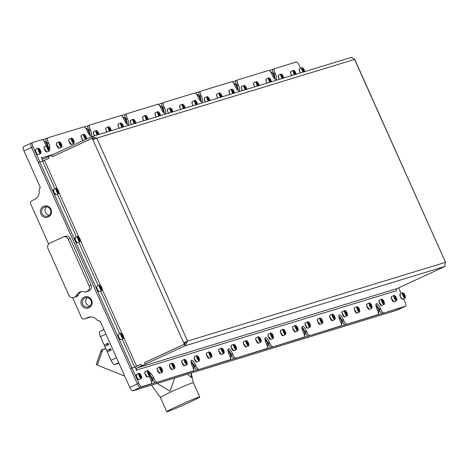 <?xml version="1.0" encoding="UTF-8"?>
<svg xmlns="http://www.w3.org/2000/svg" width="469" height="469" viewBox="0 0 469 469"><rect width="100%" height="100%" fill="white"/><g stroke="black" fill="none" stroke-linecap="round" stroke-linejoin="round"><path stroke-width="0.7" d="M50.371 209.649A4.79 4.555 -107 0 0 44.836 206.981A4.79 4.555 -107 0 0 42.099 213.477A4.79 4.555 -107 0 0 47.633 216.139A4.79 4.555 -107 0 0 50.371 209.649M49.216 215.265A4.79 4.555 73 0 1 46.636 206.823M50.98 209.315A5.857 5.569 -107 0 0 43.529 206.313A5.857 5.569 -107 0 0 40.856 213.999A5.857 5.569 -107 0 0 48.307 217A5.857 5.569 -107 0 0 50.98 209.315M84.789 291.9A7.527 7.164 -107 0 0 80.562 291.835A7.527 7.164 -107 0 0 79.689 292.169A7.527 7.164 -107 0 0 76.148 295.898A1.671 1.595 73 0 1 75.357 296.73L74.131 297.299A4.18 3.981 73 0 1 68.814 295.153L47.99 248.611A4.18 3.981 73 0 1 49.902 243.124L62.91 237.097A4.18 3.981 73 0 1 68.234 239.243L89.051 285.785A4.18 3.981 73 0 1 87.146 291.272L85.921 291.841A1.671 1.595 73 0 1 84.789 291.9M91.596 300.113A5.857 5.569 -107 0 0 84.144 297.117A5.857 5.569 -107 0 0 81.477 304.797A5.857 5.569 -107 0 0 88.922 307.799A5.857 5.569 -107 0 0 91.596 300.113M90.986 300.447A4.79 4.555 -107 0 0 85.452 297.786A4.79 4.555 -107 0 0 82.714 304.275A4.79 4.555 -107 0 0 88.248 306.943A4.79 4.555 -107 0 0 90.986 300.447M151.499 381.83A3.553 1.085 65.2 0 0 151.915 381.866A3.553 1.085 65.2 0 0 151.469 378.319A3.553 1.085 65.2 0 0 149.986 375.956M193.404 369.044A3.553 1.085 65.2 0 0 193.82 369.074A3.553 1.085 65.2 0 0 193.369 365.527A3.553 1.085 65.2 0 0 191.129 362.613M230.379 357.753A3.553 1.085 65.2 0 0 230.789 357.788A3.553 1.085 65.2 0 0 230.343 354.242A3.553 1.085 65.2 0 0 228.104 351.322M267.353 346.468A3.553 1.085 65.2 0 0 267.764 346.503A3.553 1.085 65.2 0 0 267.318 342.956A3.553 1.085 65.2 0 0 265.079 340.037M304.328 335.183A3.553 1.085 65.2 0 0 304.739 335.212A3.553 1.085 65.2 0 0 304.293 331.665A3.553 1.085 65.2 0 0 302.048 328.751M341.303 323.897A3.553 1.085 65.2 0 0 341.713 323.927A3.553 1.085 65.2 0 0 341.268 320.38A3.553 1.085 65.2 0 0 339.023 317.466M378.278 312.606A3.553 1.085 65.2 0 0 378.688 312.641A3.553 1.085 65.2 0 0 378.243 309.094A3.553 1.085 65.2 0 0 375.997 306.175M274.107 78.171A3.553 1.085 65.2 0 0 273.456 74.841A3.553 1.085 65.2 0 0 270.918 71.939A3.553 1.085 65.2 0 0 270.76 72.079M237.132 89.456A3.553 1.085 65.2 0 0 236.482 86.132A3.553 1.085 65.2 0 0 233.943 83.224A3.553 1.085 65.2 0 0 233.785 83.365M200.157 100.741A3.553 1.085 65.2 0 0 199.507 97.417A3.553 1.085 65.2 0 0 196.968 94.509A3.553 1.085 65.2 0 0 196.81 94.65M163.183 112.032A3.553 1.085 65.2 0 0 162.532 108.702A3.553 1.085 65.2 0 0 159.993 105.795A3.553 1.085 65.2 0 0 159.835 105.941M126.208 123.318A3.553 1.085 65.2 0 0 125.563 119.988A3.553 1.085 65.2 0 0 123.019 117.086A3.553 1.085 65.2 0 0 122.86 117.227M89.233 134.603A3.553 1.085 65.2 0 0 88.588 131.279A3.553 1.085 65.2 0 0 86.044 128.371A3.553 1.085 65.2 0 0 85.886 128.512M47.24 145.63A3.553 1.085 65.2 0 0 46.683 144.071A3.553 1.085 65.2 0 0 44.139 141.163A3.553 1.085 65.2 0 0 43.98 141.304M89.831 306.064A4.79 4.555 73 0 1 87.252 297.627M396.569 310.32A4.18 1.278 -114.8 0 1 396.522 310.343A4.18 1.278 -114.8 0 1 396.475 310.361L132.721 390.876A4.18 1.278 -114.8 0 1 129.784 387.435L100.09 321.054L99.657 321.253L100.114 321.113M274.195 68.984L269.265 70.485M237.22 80.269L232.29 81.776M200.245 91.555L195.315 93.061M163.271 102.84L158.34 104.347M125.129 114.483L121.365 115.632M90.306 135.676A5.522 1.688 65.2 0 0 89.163 131.103L88.653 129.954A4.18 1.278 -114.8 0 1 88.131 125.786L84.391 126.923M46.249 138.566L42.486 139.715M38.681 162.555L38.394 162.643L31.564 147.383A4.18 1.278 -114.8 0 1 31.042 143.209A4.18 1.278 -114.8 0 1 31.089 143.192A4.18 1.278 65.2 0 0 31.042 143.209A4.18 1.278 65.2 0 0 31.564 147.383L137.376 383.923A4.18 1.278 65.2 0 0 140.313 387.359L404.061 306.849A4.18 1.278 65.2 0 0 404.114 306.832A4.18 1.278 65.2 0 0 404.12 306.826M53.36 154.377L41.677 157.942L41.272 157.197L42.978 161.014L39.836 161.975L33.012 146.715L23.972 150.895L40.357 187.524L39.924 187.723L39.062 190.203A8.366 7.961 73 0 1 34.665 199.366L32.496 200.374A4.18 3.981 -107 0 0 30.315 203.106L48.635 244.062M23.972 150.895A4.18 1.278 -114.8 0 1 23.45 146.727A4.18 1.278 -114.8 0 1 23.503 146.703L30.995 143.238M72.601 297.645L81.94 318.521A4.18 3.981 -107 0 0 85.399 318.639L87.568 317.636A8.366 7.961 73 0 1 88.535 317.267A8.366 7.961 73 0 1 97.253 320.286L99.657 321.253M74.131 297.299L76.107 296.695A4.18 3.981 73 0 1 75.62 296.877L73.645 297.481M76.107 296.695L77.332 296.127L75.357 296.73M76.148 295.898L78.118 295.3A1.671 1.595 73 0 1 77.332 296.127M78.118 295.3A7.527 7.164 73 0 1 81.577 291.607M85.921 291.841L87.891 291.237A1.671 1.595 73 0 1 87.492 291.36M87.891 291.237L89.116 290.669L87.146 291.272M89.051 285.785L91.027 285.181A4.18 3.981 73 0 1 89.116 290.669M91.027 285.181L70.203 238.639L68.234 239.243M63.397 236.915L65.367 236.312A4.18 3.981 73 0 1 70.203 238.639M105.877 348.789L102.869 349.569L101.99 351.891L100.917 351.146L96.292 364.442A1.671 0.317 -160.8 0 1 96.368 364.384L100.941 351.24M124.736 376.156L97.382 365.14A1.671 0.317 -160.8 0 1 96.292 364.442M105.789 348.596L101.374 349.944L100.917 351.146M100.993 351.088L101.433 349.933L102.869 349.569M99.791 331.472L103.901 329.566L99.856 331.448A5.188 1.583 65.2 0 0 99.791 331.472A5.188 1.583 65.2 0 0 100.442 336.642L104.194 345.037L108.099 343.232L108.714 344.604L104.81 346.409L106.656 350.531L110.555 348.725L111.171 350.097L107.266 351.902L111.024 360.298A5.188 1.583 65.2 0 0 114.665 364.56L117.426 363.715A5.188 1.583 65.2 0 0 117.49 363.692A5.188 1.583 65.2 0 0 117.549 363.663M110.555 348.725L106.656 350.531L107.266 351.902L111.171 350.097M108.099 343.232L104.194 345.037L104.81 346.409L108.714 344.604M107.665 343.513L108.163 344.621M110.127 349.006L110.62 350.114M109.043 349.511L109.535 350.613M106.58 344.017L107.079 345.12M199.747 396.967A18.062 0.727 155.9 0 0 198.868 397.12A18.062 0.727 155.9 0 0 180.418 404.829A18.062 0.727 155.9 0 0 166.776 411.718A18.062 0.727 155.9 0 0 167.656 411.565A18.062 0.727 155.9 0 0 186.105 403.856A18.062 0.727 155.9 0 0 199.747 396.967L193.363 382.698A18.062 0.727 155.9 0 0 193.363 382.698A18.062 0.727 155.9 0 0 192.648 382.804L192.483 382.851A18.062 0.727 155.9 0 0 174.034 390.56A18.062 0.727 155.9 0 0 160.392 397.448A18.062 0.727 155.9 0 0 160.398 397.454L151.569 385.125M187.694 374.092L191.264 377.615L191.2 373.025L193.369 382.704M157.308 383.372L169.907 391.234L174.72 378.055M302.704 337.774A4.18 1.278 -114.8 0 1 302.657 337.803A4.18 1.278 -114.8 0 1 302.605 337.821L271.352 347.359A4.18 1.278 -114.8 0 1 268.409 343.924L269.857 343.255L269.347 342.106A5.522 1.688 65.2 0 0 265.466 337.569A5.522 1.688 65.2 0 0 265.401 337.592A5.522 1.688 65.2 0 0 266.093 343.103L266.603 344.246A4.18 1.278 65.2 0 1 267.131 348.42A4.18 1.278 65.2 0 1 267.078 348.438L234.377 358.65A4.18 1.278 -114.8 0 1 231.44 355.209L230.924 354.066A5.522 1.688 65.2 0 0 227.975 349.81M231.44 355.209L232.882 354.541L232.372 353.397A5.522 1.688 65.2 0 0 228.491 348.854A5.522 1.688 65.2 0 0 228.426 348.883A5.522 1.688 65.2 0 0 229.118 354.388L229.628 355.531A4.18 1.278 65.2 0 1 230.156 359.705A4.18 1.278 65.2 0 1 230.103 359.723L197.402 369.935A4.18 1.278 -114.8 0 1 194.465 366.494L193.949 365.351A5.522 1.688 65.2 0 0 191 361.095M194.465 366.494L195.907 365.826L195.397 364.683A5.522 1.688 65.2 0 0 191.516 360.145A5.522 1.688 65.2 0 0 191.452 360.169A5.522 1.688 65.2 0 0 192.143 365.673L192.653 366.817A4.18 1.278 65.2 0 1 193.181 370.991A4.18 1.278 65.2 0 1 193.128 371.008L155.497 382.727A4.18 1.278 -114.8 0 1 152.56 379.286L152.044 378.143A5.522 1.688 65.2 0 0 150.309 375.136M339.679 326.488A4.18 1.278 -114.8 0 1 339.632 326.512A4.18 1.278 -114.8 0 1 339.579 326.535L308.326 336.074A4.18 1.278 -114.8 0 1 305.383 332.638L306.832 331.964L306.321 330.821A5.522 1.688 65.2 0 0 302.441 326.283A5.522 1.688 65.2 0 0 302.376 326.307A5.522 1.688 65.2 0 0 303.068 331.818L303.578 332.961A4.18 1.278 65.2 0 1 304.1 337.129A4.18 1.278 65.2 0 1 304.053 337.152L271.352 347.359M376.654 315.203A4.18 1.278 -114.8 0 1 376.607 315.227A4.18 1.278 -114.8 0 1 376.554 315.244L345.301 324.788A4.18 1.278 -114.8 0 1 342.358 321.347L343.806 320.679L343.296 319.536A5.522 1.688 65.2 0 0 339.415 314.998A5.522 1.688 65.2 0 0 339.345 315.021A5.522 1.688 65.2 0 0 340.043 320.526L340.553 321.675A4.18 1.278 65.2 0 1 341.074 325.844A4.18 1.278 65.2 0 1 341.027 325.861L308.326 336.074M404.161 306.802A4.18 1.278 -114.8 0 1 404.114 306.832A4.18 1.278 -114.8 0 1 404.061 306.849L382.276 313.503A4.18 1.278 -114.8 0 1 379.333 310.062L380.781 309.393L380.271 308.25A5.522 1.688 65.2 0 0 376.39 303.707A5.522 1.688 65.2 0 0 376.32 303.736A5.522 1.688 65.2 0 0 377.017 309.241L377.527 310.384A4.18 1.278 65.2 0 1 378.049 314.558A4.18 1.278 65.2 0 1 378.002 314.576L345.301 324.788M149.418 376.22A5.522 1.688 65.2 0 0 150.238 378.465L150.748 379.609A4.18 1.278 65.2 0 1 151.276 383.783A4.18 1.278 65.2 0 1 151.223 383.8L141.761 386.691A4.18 1.278 -114.8 0 1 138.818 383.255L131.994 367.995L135.136 367.034L136.842 370.85L136.561 370.064L396.369 290.757A1.671 1.595 73 0 1 397.132 288.564L444.846 266.48L185.038 345.788L187.553 341.092L183.672 342.733L187.553 341.092L445.386 262.388L444.846 266.48M33.012 146.715A4.18 1.278 -114.8 0 1 32.484 142.541A4.18 1.278 -114.8 0 1 32.537 142.523L42.005 139.633A4.18 1.278 65.2 0 1 44.942 143.068L45.452 144.218A5.522 1.688 65.2 0 0 46.267 145.812M201.23 101.82A5.522 1.688 65.2 0 0 200.087 97.241L199.577 96.098A4.18 1.278 -114.8 0 1 199.049 91.924L200.498 91.256A4.18 1.278 65.2 0 1 200.55 91.232L231.803 81.694A4.18 1.278 65.2 0 1 234.74 85.135L235.256 86.278A5.522 1.688 65.2 0 0 239.202 90.793A5.522 1.688 65.2 0 0 238.51 85.282L237.994 84.139L236.552 84.807A4.18 1.278 -114.8 0 1 236.024 80.639A4.18 1.278 -114.8 0 1 236.077 80.615L237.425 79.994M236.024 80.639L237.472 79.97A4.18 1.278 65.2 0 1 237.525 79.947L268.778 70.409A4.18 1.278 65.2 0 1 271.715 73.844L272.231 74.993A5.522 1.688 65.2 0 0 276.177 79.507A5.522 1.688 65.2 0 0 275.485 73.996L274.969 72.853L273.527 73.522A4.18 1.278 -114.8 0 1 272.999 69.348A4.18 1.278 -114.8 0 1 273.052 69.33L274.4 68.709M164.256 113.105A5.522 1.688 65.2 0 0 163.112 108.527L162.602 107.383A4.18 1.278 -114.8 0 1 162.075 103.209L163.523 102.541A4.18 1.278 65.2 0 1 163.575 102.523L194.828 92.979A4.18 1.278 65.2 0 1 197.771 96.421L198.281 97.564A5.522 1.688 65.2 0 0 202.227 102.078A5.522 1.688 65.2 0 0 201.535 96.573L201.025 95.424L199.577 96.098M127.281 124.391A5.522 1.688 65.2 0 0 126.138 119.812L125.628 118.669A4.18 1.278 -114.8 0 1 125.106 114.495L126.548 113.826A4.18 1.278 65.2 0 1 126.601 113.809L157.854 104.265A4.18 1.278 65.2 0 1 160.797 107.706L161.307 108.849A5.522 1.688 65.2 0 0 165.252 113.363A5.522 1.688 65.2 0 0 164.56 107.858L164.05 106.715L162.602 107.383M89.526 125.141L88.178 125.762A4.18 1.278 -114.8 0 0 88.131 125.786L89.573 125.112A4.18 1.278 65.2 0 1 89.626 125.094L120.879 115.556A4.18 1.278 65.2 0 1 123.822 118.991L124.332 120.14A5.522 1.688 65.2 0 0 128.277 124.654A5.522 1.688 65.2 0 0 127.586 119.144L127.076 118L125.628 118.669M265.73 349.059A4.18 1.278 -114.8 0 1 265.683 349.088A4.18 1.278 -114.8 0 1 265.63 349.106L234.377 358.65M228.755 360.35A4.18 1.278 -114.8 0 1 228.708 360.374A4.18 1.278 -114.8 0 1 228.655 360.391L197.402 369.935M403.598 298.776L405.034 301.989A4.18 1.278 -114.8 0 1 405.562 306.163A4.18 1.278 -114.8 0 1 405.509 306.181L382.276 313.503M191.78 371.636A4.18 1.278 -114.8 0 1 191.733 371.659A4.18 1.278 -114.8 0 1 191.68 371.683L155.497 382.727M48.108 146.246A5.522 1.688 65.2 0 0 47.263 143.889L46.748 142.746A4.18 1.278 -114.8 0 1 46.226 138.578L47.668 137.904A4.18 1.278 65.2 0 1 47.721 137.886L83.904 126.841A4.18 1.278 65.2 0 1 86.847 130.282L87.357 131.426A5.522 1.688 65.2 0 0 91.303 135.94A5.522 1.688 65.2 0 0 90.611 130.429L90.101 129.286L88.653 129.954M91.988 136.543L351.633 57.282L354.757 59.393L445.55 262.359L354.593 59.422L96.761 138.126L91.988 136.543L91.519 136.714L92.2 138.244L92.762 138.068M93.349 139.557L92.71 138.132L92.217 138.279L92.88 139.768L96.761 138.126L187.553 341.092M92.217 138.279L52.458 156.681L51.754 155.122L48.143 156.793L48.84 158.358L42.568 161.184L54.92 188.802M91.519 136.714L51.754 155.122M122.163 339.122L134.691 367.127L140.964 364.302L141.661 365.861L145.279 364.19L144.581 362.625L184.34 344.223L92.885 139.768M186.105 341.76L184.358 344.258L185.038 345.788L141.661 365.861M142.16 365.714L145.279 364.19M184.809 344.023L184.17 342.581M95.318 138.795L92.475 138.144M41.677 157.942A1.671 1.595 -107 0 0 43.805 158.798L48.149 156.804M52.804 156.523L92.2 138.244M42.785 160.58A3.347 3.183 -107 0 0 44.485 160.328L48.829 158.329M48.073 156.828L48.753 158.352M51.83 155.087L52.51 156.611M142.16 365.726L137.329 367.872A1.671 1.595 -107 0 0 136.561 370.064M140.987 364.349L136.643 366.348A3.347 3.183 -107 0 0 135.342 367.485M184.358 344.258L144.669 362.631L145.349 364.155M141.591 365.896L140.911 364.372M135.142 367.039L136.309 366.524M134.691 367.127L131.977 367.954L39.853 162.01L42.568 161.184M130.822 368.534L131.977 367.954M130.529 368.622L38.411 162.679L39.853 162.01M46.226 138.578A4.18 1.278 -114.8 0 1 46.273 138.554L47.621 137.933M125.106 114.495A4.18 1.278 -114.8 0 1 125.153 114.477L126.501 113.856M162.075 103.209A4.18 1.278 -114.8 0 1 162.127 103.192L163.476 102.564M199.049 91.924A4.18 1.278 -114.8 0 1 199.102 91.906L200.451 91.279M238.205 90.535A5.522 1.688 65.2 0 0 237.062 85.956L236.552 84.807M275.18 79.243A5.522 1.688 65.2 0 0 274.037 74.665L273.527 73.522M272.999 69.348L274.447 68.679A4.18 1.278 65.2 0 1 274.5 68.662L296.285 62.008A4.18 1.278 -114.8 0 1 299.228 65.449L300.518 68.339M274.447 68.679A4.18 1.278 65.2 0 0 274.969 72.853M237.472 79.97A4.18 1.278 65.2 0 0 237.994 84.139M200.498 91.256A4.18 1.278 65.2 0 0 201.025 95.424M163.523 102.541A4.18 1.278 65.2 0 0 164.05 106.715M126.548 113.826A4.18 1.278 65.2 0 0 127.076 118M89.573 125.112A4.18 1.278 65.2 0 0 90.101 129.286M47.668 137.904A4.18 1.278 65.2 0 0 48.196 142.078L46.748 142.746M49.415 148.72A5.522 1.688 65.2 0 0 48.706 143.221L48.196 142.078M38.394 162.643L39.836 161.975M396.369 290.757L396.235 290.305M379.333 310.062L378.823 308.919A5.522 1.688 65.2 0 0 375.874 304.662M342.358 321.347L341.848 320.204A5.522 1.688 65.2 0 0 338.899 315.948M305.383 332.638L304.873 331.489A5.522 1.688 65.2 0 0 301.925 327.239M268.409 343.924L267.899 342.78A5.522 1.688 65.2 0 0 264.95 338.524M149.875 384.428A4.18 1.278 -114.8 0 1 149.828 384.451A4.18 1.278 -114.8 0 1 149.781 384.474L140.313 387.359A4.18 1.278 -114.8 0 1 137.376 383.923L130.546 368.663L131.994 367.995M380.781 309.393A4.18 1.278 65.2 0 0 383.718 312.829M398.703 287.837L401.206 293.43M152.56 379.286L154.002 378.618L153.492 377.475A5.522 1.688 65.2 0 0 149.758 372.908M154.002 378.618A4.18 1.278 65.2 0 0 156.945 382.059M195.907 365.826A4.18 1.278 65.2 0 0 198.85 369.267M232.882 354.541A4.18 1.278 65.2 0 0 235.819 357.976M269.857 343.255A4.18 1.278 65.2 0 0 272.794 346.691M306.832 331.964A4.18 1.278 65.2 0 0 309.769 335.405M343.806 320.679A4.18 1.278 65.2 0 0 346.743 324.12M304.721 71.605A2.591 0.791 65.2 0 0 302.646 67.876A2.591 0.791 65.2 0 0 302.388 67.847A2.591 0.791 65.2 0 0 302.312 69.453A2.591 0.791 65.2 0 0 303.572 71.95M303.132 72.091A2.925 0.897 -114.8 0 1 301.854 69.394A2.925 0.897 -114.8 0 1 301.925 67.688A2.925 0.897 -114.8 0 1 301.96 67.671A2.925 0.897 -114.8 0 1 302.253 67.706A2.925 0.897 -114.8 0 1 302.47 67.835M303.144 69.002L302.722 69.131L303.015 70.338L303.742 71.417L304.17 71.288L303.144 69.002L302.734 69.189M303.085 70.444L303.871 70.08M403.369 295.534A2.591 0.791 65.2 0 0 405.398 297.428A2.591 0.791 65.2 0 0 404.899 295.071A2.591 0.791 65.2 0 0 403.334 292.967A2.591 0.791 65.2 0 0 403.369 295.534M405.316 297.586A2.925 0.897 -114.8 0 1 405.269 297.833A2.925 0.897 -114.8 0 1 405.075 298.096A2.925 0.897 -114.8 0 1 402.982 295.699A2.925 0.897 -114.8 0 1 402.613 292.779A2.925 0.897 -114.8 0 1 402.941 292.803A2.925 0.897 -114.8 0 1 403.158 292.926M404.8 295.851L403.545 293.981L404.061 296.08L404.724 296.625L404.8 295.851L404.149 296.15M403.51 294.854L404.208 294.532M296.091 74.237A2.591 0.791 65.2 0 0 296.009 73.826A2.591 0.791 65.2 0 0 294.016 70.508A2.591 0.791 65.2 0 0 293.629 71.863A2.591 0.791 65.2 0 0 294.948 74.589M294.503 74.723A2.925 0.897 -114.8 0 1 293.184 71.868A2.925 0.897 -114.8 0 1 293.301 70.321A2.925 0.897 -114.8 0 1 293.623 70.338A2.925 0.897 -114.8 0 1 293.84 70.467M295.546 73.92L294.52 71.634L294.092 71.763L295.118 74.055L295.546 73.92M294.11 71.821L294.52 71.634M294.462 73.076L295.247 72.713M396.698 298.917A2.591 0.791 65.2 0 0 394.705 295.599A2.591 0.791 65.2 0 0 394.318 296.959A2.591 0.791 65.2 0 0 395.613 299.65A2.591 0.791 65.2 0 0 396.768 300.06A2.591 0.791 65.2 0 0 396.698 298.917M396.686 300.219A2.925 0.897 -114.8 0 1 396.645 300.465A2.925 0.897 -114.8 0 1 396.446 300.729A2.925 0.897 -114.8 0 1 395.097 299.679A2.925 0.897 -114.8 0 1 393.872 296.965A2.925 0.897 -114.8 0 1 393.989 295.411A2.925 0.897 -114.8 0 1 394.312 295.435A2.925 0.897 -114.8 0 1 394.529 295.558M394.781 296.859L395.08 298.067L395.807 299.146L396.235 299.017L395.209 296.73L394.781 296.859M394.798 296.918L395.209 296.73M395.15 298.173L395.936 297.809M40.228 152.888A2.591 0.791 65.2 0 0 40.955 152.841A2.591 0.791 65.2 0 0 40.539 150.672A2.591 0.791 65.2 0 0 39.162 148.556A2.591 0.791 65.2 0 0 38.892 148.386A2.591 0.791 65.2 0 0 38.575 150.004A2.591 0.791 65.2 0 0 40.228 152.888M40.873 153.005A2.925 0.897 -114.8 0 1 40.832 153.252A2.925 0.897 -114.8 0 1 40.633 153.51A2.925 0.897 -114.8 0 1 40.012 153.299A2.925 0.897 -114.8 0 1 38.282 150.473A2.925 0.897 -114.8 0 1 38.177 148.198A2.925 0.897 -114.8 0 1 38.499 148.216A2.925 0.897 -114.8 0 1 38.716 148.345M39.771 149.945L39.103 149.4L39.027 150.174L40.287 152.044L39.771 149.945L39.074 150.268M39.713 151.569L40.357 151.27M139.621 376.05A2.591 0.791 65.2 0 0 141.644 377.938A2.591 0.791 65.2 0 0 141.146 375.581A2.591 0.791 65.2 0 0 139.58 373.482A2.591 0.791 65.2 0 0 139.621 376.05M141.562 378.102A2.925 0.897 -114.8 0 1 141.521 378.348A2.925 0.897 -114.8 0 1 141.327 378.606A2.925 0.897 -114.8 0 1 139.234 376.214A2.925 0.897 -114.8 0 1 138.865 373.295A2.925 0.897 -114.8 0 1 139.193 373.312A2.925 0.897 -114.8 0 1 139.404 373.441M141.052 376.361L139.791 374.497L140.313 376.589L140.976 377.135L141.052 376.361L140.401 376.666M139.762 375.364L140.46 375.042M121.166 333.822A2.591 0.791 65.2 0 0 122.233 336.988A2.591 0.791 65.2 0 0 123.728 337.879A2.591 0.791 65.2 0 0 123.763 337.686A2.591 0.791 65.2 0 0 123.095 335.241A2.591 0.791 65.2 0 0 121.664 333.418A2.591 0.791 65.2 0 0 121.166 333.822M123.64 338.073A2.925 0.897 -114.8 0 1 123.599 338.284A2.925 0.897 -114.8 0 1 123.406 338.548A2.925 0.897 -114.8 0 1 121.682 336.889A2.925 0.897 -114.8 0 1 120.709 333.711A2.925 0.897 -114.8 0 1 120.943 333.23A2.925 0.897 -114.8 0 1 121.272 333.254A2.925 0.897 -114.8 0 1 121.489 333.377M123.054 337.076L123.13 336.302L121.876 334.432L121.799 335.206L123.054 337.076M121.84 335.306L122.538 334.983M122.479 336.607L123.13 336.302M100.425 285.521A2.591 0.791 65.2 0 0 100.161 285.351A2.591 0.791 65.2 0 0 99.844 286.969A2.591 0.791 65.2 0 0 101.497 289.848A2.591 0.791 65.2 0 0 102.224 289.807A2.591 0.791 65.2 0 0 101.808 287.638A2.591 0.791 65.2 0 0 100.425 285.521M102.142 289.971A2.925 0.897 -114.8 0 1 102.095 290.217A2.925 0.897 -114.8 0 1 101.902 290.475A2.925 0.897 -114.8 0 1 101.275 290.264A2.925 0.897 -114.8 0 1 99.551 287.438A2.925 0.897 -114.8 0 1 99.446 285.164A2.925 0.897 -114.8 0 1 99.768 285.181A2.925 0.897 -114.8 0 1 99.985 285.31M100.888 288.458L101.55 289.01L101.626 288.236L100.372 286.366L100.888 288.458M100.343 287.233L101.034 286.911M100.976 288.535L101.626 288.236M79.882 238.615A2.591 0.791 65.2 0 0 78.317 236.517A2.591 0.791 65.2 0 0 78.352 239.084A2.591 0.791 65.2 0 0 80.381 240.972A2.591 0.791 65.2 0 0 79.882 238.615M80.299 241.136A2.925 0.897 -114.8 0 1 80.252 241.383A2.925 0.897 -114.8 0 1 80.058 241.641A2.925 0.897 -114.8 0 1 77.965 239.249A2.925 0.897 -114.8 0 1 77.596 236.329A2.925 0.897 -114.8 0 1 77.924 236.347A2.925 0.897 -114.8 0 1 78.141 236.476M78.452 238.305L79.707 240.175L79.191 238.076L78.528 237.531L78.452 238.305M78.493 238.399L79.191 238.076M79.132 239.7L79.783 239.401M58.379 190.549A2.591 0.791 65.2 0 0 56.813 188.444A2.591 0.791 65.2 0 0 56.849 191.012A2.591 0.791 65.2 0 0 58.877 192.906A2.591 0.791 65.2 0 0 58.379 190.549M58.795 193.064A2.925 0.897 -114.8 0 1 58.748 193.31A2.925 0.897 -114.8 0 1 58.555 193.574A2.925 0.897 -114.8 0 1 56.462 191.176A2.925 0.897 -114.8 0 1 56.092 188.257A2.925 0.897 -114.8 0 1 56.421 188.274A2.925 0.897 -114.8 0 1 56.638 188.403M56.948 190.232L58.203 192.102L57.687 190.009L57.025 189.458L56.948 190.232M56.989 190.332L57.687 190.009M57.628 191.628L58.279 191.329M283.768 78.001A2.591 0.791 65.2 0 0 283.686 77.584A2.591 0.791 65.2 0 0 281.693 74.272A2.591 0.791 65.2 0 0 281.3 75.626A2.591 0.791 65.2 0 0 282.625 78.346M282.18 78.481A2.925 0.897 -114.8 0 1 280.861 75.632A2.925 0.897 -114.8 0 1 280.972 74.084A2.925 0.897 -114.8 0 1 281.3 74.102A2.925 0.897 -114.8 0 1 281.517 74.231M283.217 77.684L282.197 75.398L281.769 75.527L282.789 77.813L283.217 77.684M281.781 75.585L282.197 75.398M282.133 76.84L282.918 76.476M271.44 81.764A2.591 0.791 65.2 0 0 271.358 81.348A2.591 0.791 65.2 0 0 269.364 78.03A2.591 0.791 65.2 0 0 268.977 79.384A2.591 0.791 65.2 0 0 270.296 82.11M269.857 82.245A2.925 0.897 -114.8 0 1 268.532 79.396A2.925 0.897 -114.8 0 1 268.649 77.842A2.925 0.897 -114.8 0 1 268.977 77.866A2.925 0.897 -114.8 0 1 269.188 77.989M270.894 81.448L269.868 79.155L269.441 79.29L269.739 80.498L270.466 81.577L270.894 81.448M269.458 79.349L269.868 79.155M269.81 80.598L270.595 80.24M259.117 85.522A2.591 0.791 65.2 0 0 259.035 85.112A2.591 0.791 65.2 0 0 257.041 81.794A2.591 0.791 65.2 0 0 256.654 83.148A2.591 0.791 65.2 0 0 257.973 85.874M257.534 86.009A2.925 0.897 -114.8 0 1 256.209 83.154A2.925 0.897 -114.8 0 1 256.326 81.606A2.925 0.897 -114.8 0 1 256.649 81.624A2.925 0.897 -114.8 0 1 256.865 81.753M258.571 85.211L258.272 83.998L257.545 82.919L257.118 83.048L257.417 84.262L258.143 85.34L258.571 85.211M257.135 83.113L257.545 82.919M257.487 84.361L258.272 83.998M246.794 89.286A2.591 0.791 65.2 0 0 246.712 88.876A2.591 0.791 65.2 0 0 244.718 85.557A2.591 0.791 65.2 0 0 244.326 86.912A2.591 0.791 65.2 0 0 245.65 89.638M245.205 89.772A2.925 0.897 -114.8 0 1 243.886 86.917A2.925 0.897 -114.8 0 1 243.997 85.37A2.925 0.897 -114.8 0 1 244.326 85.387A2.925 0.897 -114.8 0 1 244.542 85.516M246.243 88.969L245.223 86.683L244.795 86.812L245.815 89.104L246.243 88.969M244.806 86.871L245.223 86.683M245.158 88.125L245.944 87.762M234.465 93.05A2.591 0.791 65.2 0 0 234.383 92.633A2.591 0.791 65.2 0 0 232.395 89.321A2.591 0.791 65.2 0 0 232.003 90.675A2.591 0.791 65.2 0 0 233.322 93.395M232.882 93.53A2.925 0.897 -114.8 0 1 231.563 90.681A2.925 0.897 -114.8 0 1 231.674 89.133A2.925 0.897 -114.8 0 1 232.003 89.151A2.925 0.897 -114.8 0 1 232.214 89.28M233.92 92.733L232.894 90.447L232.466 90.576L233.492 92.862L233.92 92.733M232.483 90.634L232.894 90.447M232.835 91.889L233.621 91.525M222.142 96.813A2.591 0.791 65.2 0 0 222.06 96.397A2.591 0.791 65.2 0 0 220.067 93.079A2.591 0.791 65.2 0 0 219.68 94.433A2.591 0.791 65.2 0 0 220.999 97.159M220.559 97.294A2.925 0.897 -114.8 0 1 219.234 94.445A2.925 0.897 -114.8 0 1 219.351 92.891A2.925 0.897 -114.8 0 1 219.674 92.915A2.925 0.897 -114.8 0 1 219.891 93.038M221.597 96.497L221.298 95.283L220.571 94.205L220.143 94.339L221.169 96.626L221.597 96.497M220.16 94.398L220.571 94.205M220.512 95.647L221.298 95.283M209.819 100.571A2.591 0.791 65.2 0 0 209.737 100.161A2.591 0.791 65.2 0 0 207.744 96.843A2.591 0.791 65.2 0 0 207.351 98.197A2.591 0.791 65.2 0 0 208.676 100.923M208.23 101.058A2.925 0.897 -114.8 0 1 206.911 98.203A2.925 0.897 -114.8 0 1 207.022 96.655A2.925 0.897 -114.8 0 1 207.351 96.673A2.925 0.897 -114.8 0 1 207.568 96.802M209.268 100.26L208.248 97.968L207.82 98.097L208.119 99.311L208.846 100.389L209.268 100.26M207.831 98.162L208.248 97.968M208.189 99.41L208.969 99.047M197.496 104.335A2.591 0.791 65.2 0 0 197.408 103.919A2.591 0.791 65.2 0 0 195.421 100.606A2.591 0.791 65.2 0 0 195.028 101.961A2.591 0.791 65.2 0 0 196.347 104.687M195.907 104.822A2.925 0.897 -114.8 0 1 194.588 101.966A2.925 0.897 -114.8 0 1 194.699 100.419A2.925 0.897 -114.8 0 1 195.028 100.436A2.925 0.897 -114.8 0 1 195.245 100.565M196.945 104.018L196.646 102.811L195.919 101.732L195.497 101.861L196.517 104.153L196.945 104.018M195.509 101.92L195.919 101.732M195.86 103.174L196.646 102.811M185.167 108.099A2.591 0.791 65.2 0 0 185.085 107.682A2.591 0.791 65.2 0 0 183.092 104.37A2.591 0.791 65.2 0 0 182.705 105.724A2.591 0.791 65.2 0 0 184.024 108.445M183.584 108.579A2.925 0.897 -114.8 0 1 182.259 105.73A2.925 0.897 -114.8 0 1 182.377 104.182A2.925 0.897 -114.8 0 1 182.699 104.2A2.925 0.897 -114.8 0 1 182.916 104.329M184.622 107.782L183.596 105.496L183.168 105.625L184.194 107.911L184.622 107.782M183.186 105.683L183.596 105.496M183.537 106.938L184.323 106.574M172.844 111.862A2.591 0.791 65.2 0 0 172.762 111.446A2.591 0.791 65.2 0 0 170.769 108.128A2.591 0.791 65.2 0 0 170.382 109.482A2.591 0.791 65.2 0 0 171.701 112.208M171.255 112.343A2.925 0.897 -114.8 0 1 169.936 109.494A2.925 0.897 -114.8 0 1 170.054 107.94A2.925 0.897 -114.8 0 1 170.376 107.964A2.925 0.897 -114.8 0 1 170.593 108.087M172.293 111.546L171.273 109.254L170.845 109.388L171.144 110.596L171.871 111.675L172.293 111.546M170.857 109.447L171.273 109.254M171.214 110.696L171.994 110.332M160.521 115.62A2.591 0.791 65.2 0 0 160.433 115.21A2.591 0.791 65.2 0 0 158.446 111.892A2.591 0.791 65.2 0 0 158.053 113.246A2.591 0.791 65.2 0 0 159.378 115.972M158.932 116.107A2.925 0.897 -114.8 0 1 157.613 113.252A2.925 0.897 -114.8 0 1 157.725 111.704A2.925 0.897 -114.8 0 1 158.053 111.722A2.925 0.897 -114.8 0 1 158.27 111.851M159.97 115.31L159.671 114.096L158.944 113.017L158.522 113.146L159.542 115.438L159.97 115.31M158.534 113.211L158.944 113.017M158.885 114.459L159.671 114.096M148.192 119.384A2.591 0.791 65.2 0 0 148.11 118.968A2.591 0.791 65.2 0 0 146.117 115.655A2.591 0.791 65.2 0 0 145.73 117.01A2.591 0.791 65.2 0 0 147.049 119.736M146.609 119.871A2.925 0.897 -114.8 0 1 145.284 117.016A2.925 0.897 -114.8 0 1 145.402 115.468A2.925 0.897 -114.8 0 1 145.724 115.485A2.925 0.897 -114.8 0 1 145.941 115.614M147.647 119.067L147.348 117.86L146.621 116.781L146.193 116.91L147.219 119.202L147.647 119.067M146.211 116.969L146.621 116.781M146.562 118.223L147.348 117.86M135.869 123.148A2.591 0.791 65.2 0 0 135.787 122.731A2.591 0.791 65.2 0 0 133.794 119.419A2.591 0.791 65.2 0 0 133.407 120.773A2.591 0.791 65.2 0 0 134.726 123.494M134.281 123.628A2.925 0.897 -114.8 0 1 132.962 120.779A2.925 0.897 -114.8 0 1 133.079 119.232A2.925 0.897 -114.8 0 1 133.401 119.249A2.925 0.897 -114.8 0 1 133.618 119.378M135.318 122.831L135.025 121.623L134.298 120.545L133.87 120.674L134.169 121.881L134.896 122.96L135.318 122.831M133.888 120.732L134.298 120.545M134.24 121.987L135.025 121.623M123.546 126.911A2.591 0.791 65.2 0 0 123.464 126.495A2.591 0.791 65.2 0 0 121.471 123.177A2.591 0.791 65.2 0 0 121.078 124.531A2.591 0.791 65.2 0 0 122.403 127.257M121.958 127.392A2.925 0.897 -114.8 0 1 120.639 124.543A2.925 0.897 -114.8 0 1 120.75 122.989A2.925 0.897 -114.8 0 1 121.078 123.013A2.925 0.897 -114.8 0 1 121.295 123.136M122.995 126.595L121.975 124.303L121.547 124.437L122.567 126.724L122.995 126.595M121.559 124.496L121.975 124.303M121.911 125.745L122.696 125.381M111.217 130.669A2.591 0.791 65.2 0 0 111.135 130.259A2.591 0.791 65.2 0 0 109.142 126.941A2.591 0.791 65.2 0 0 108.755 128.295A2.591 0.791 65.2 0 0 110.074 131.021M109.635 131.156A2.925 0.897 -114.8 0 1 108.31 128.301A2.925 0.897 -114.8 0 1 108.427 126.753A2.925 0.897 -114.8 0 1 108.755 126.771A2.925 0.897 -114.8 0 1 108.966 126.9M110.672 130.359L110.373 129.145L109.646 128.066L109.218 128.195L109.517 129.409L110.244 130.488L110.672 130.359M109.236 128.26L109.646 128.066M109.588 129.508L110.373 129.145M98.895 134.433A2.591 0.791 65.2 0 0 98.812 134.017A2.591 0.791 65.2 0 0 96.819 130.704A2.591 0.791 65.2 0 0 96.432 132.059A2.591 0.791 65.2 0 0 97.751 134.785M97.312 134.92A2.925 0.897 -114.8 0 1 95.987 132.065A2.925 0.897 -114.8 0 1 96.104 130.517A2.925 0.897 -114.8 0 1 96.426 130.534A2.925 0.897 -114.8 0 1 96.643 130.663M98.349 134.116L98.05 132.909L97.323 131.83L96.895 131.959L97.921 134.251L98.349 134.116M96.913 132.018L97.323 131.83M97.265 133.272L98.05 132.909M86.513 139.029A2.591 0.791 65.2 0 0 86.56 138.924A2.591 0.791 65.2 0 0 86.489 137.78A2.591 0.791 65.2 0 0 84.496 134.462A2.591 0.791 65.2 0 0 84.103 135.822A2.591 0.791 65.2 0 0 86.208 139.17M85.669 139.422A2.925 0.897 -114.8 0 1 83.664 135.828A2.925 0.897 -114.8 0 1 83.775 134.281A2.925 0.897 -114.8 0 1 84.103 134.298A2.925 0.897 -114.8 0 1 84.32 134.421M86.02 137.88L85 135.594L84.572 135.723L85.593 138.009L86.02 137.88M84.584 135.781L85 135.594M84.936 137.036L85.721 136.672M71.78 139.58A2.591 0.791 65.2 0 0 73.082 142.277A2.591 0.791 65.2 0 0 74.237 142.687A2.591 0.791 65.2 0 0 74.161 141.544A2.591 0.791 65.2 0 0 72.173 138.226A2.591 0.791 65.2 0 0 71.78 139.58M74.149 142.846A2.925 0.897 -114.8 0 1 74.108 143.092A2.925 0.897 -114.8 0 1 73.914 143.356A2.925 0.897 -114.8 0 1 72.566 142.306A2.925 0.897 -114.8 0 1 71.341 139.592A2.925 0.897 -114.8 0 1 71.452 138.038A2.925 0.897 -114.8 0 1 71.78 138.062A2.925 0.897 -114.8 0 1 71.992 138.185M73.697 141.644L73.399 140.43L72.672 139.352L72.244 139.486L72.543 140.694L73.27 141.773L73.697 141.644M72.261 139.545L72.672 139.352M72.613 140.794L73.399 140.43M59.457 143.344A2.591 0.791 65.2 0 0 60.753 146.041A2.591 0.791 65.2 0 0 61.908 146.445A2.591 0.791 65.2 0 0 61.838 145.308A2.591 0.791 65.2 0 0 59.844 141.99A2.591 0.791 65.2 0 0 59.457 143.344M61.826 146.609A2.925 0.897 -114.8 0 1 61.785 146.856A2.925 0.897 -114.8 0 1 61.586 147.114A2.925 0.897 -114.8 0 1 60.237 146.07A2.925 0.897 -114.8 0 1 59.012 143.35A2.925 0.897 -114.8 0 1 59.129 141.802A2.925 0.897 -114.8 0 1 59.452 141.82A2.925 0.897 -114.8 0 1 59.669 141.949M61.375 145.408L61.076 144.194L60.349 143.115L59.921 143.244L60.22 144.458L60.947 145.537L61.375 145.408M59.938 143.309L60.349 143.115M60.29 144.558L61.076 144.194M47.129 147.108A2.591 0.791 65.2 0 0 48.43 149.804A2.591 0.791 65.2 0 0 49.585 150.209A2.591 0.791 65.2 0 0 49.515 149.066A2.591 0.791 65.2 0 0 47.521 145.753A2.591 0.791 65.2 0 0 47.129 147.108M49.503 150.373A2.925 0.897 -114.8 0 1 49.456 150.619A2.925 0.897 -114.8 0 1 49.263 150.877A2.925 0.897 -114.8 0 1 47.914 149.828A2.925 0.897 -114.8 0 1 46.689 147.114A2.925 0.897 -114.8 0 1 46.8 145.566A2.925 0.897 -114.8 0 1 47.129 145.583A2.925 0.897 -114.8 0 1 47.346 145.712M49.046 149.165L48.026 146.879L47.598 147.008L48.618 149.3L49.046 149.165M47.609 147.067L48.026 146.879M47.967 148.321L48.747 147.958M384.375 302.681A2.591 0.791 65.2 0 0 382.382 299.363A2.591 0.791 65.2 0 0 381.995 300.717A2.591 0.791 65.2 0 0 383.29 303.414A2.591 0.791 65.2 0 0 384.445 303.824A2.591 0.791 65.2 0 0 384.375 302.681M384.363 303.982A2.925 0.897 -114.8 0 1 384.316 304.229A2.925 0.897 -114.8 0 1 384.123 304.492A2.925 0.897 -114.8 0 1 382.774 303.443A2.925 0.897 -114.8 0 1 381.549 300.729A2.925 0.897 -114.8 0 1 381.666 299.175A2.925 0.897 -114.8 0 1 381.989 299.199A2.925 0.897 -114.8 0 1 382.206 299.322M382.458 300.617L382.757 301.831L383.484 302.91L383.906 302.781L382.886 300.488L382.458 300.617M382.47 300.682L382.886 300.488M382.827 301.93L383.607 301.567M372.046 306.445A2.591 0.791 65.2 0 0 370.059 303.126A2.591 0.791 65.2 0 0 369.666 304.481A2.591 0.791 65.2 0 0 370.967 307.177A2.591 0.791 65.2 0 0 372.122 307.582A2.591 0.791 65.2 0 0 372.046 306.445M372.04 307.746A2.925 0.897 -114.8 0 1 371.993 307.992A2.925 0.897 -114.8 0 1 371.8 308.25A2.925 0.897 -114.8 0 1 370.451 307.207A2.925 0.897 -114.8 0 1 369.226 304.487A2.925 0.897 -114.8 0 1 369.338 302.939A2.925 0.897 -114.8 0 1 369.666 302.956A2.925 0.897 -114.8 0 1 369.883 303.085M370.135 304.381L371.155 306.673L371.583 306.538L371.284 305.331L370.557 304.252L370.135 304.381M370.147 304.445L370.557 304.252M370.498 305.694L371.284 305.331M359.723 310.202A2.591 0.791 65.2 0 0 357.73 306.89A2.591 0.791 65.2 0 0 357.343 308.244A2.591 0.791 65.2 0 0 358.638 310.941A2.591 0.791 65.2 0 0 359.793 311.346A2.591 0.791 65.2 0 0 359.723 310.202M359.711 311.51A2.925 0.897 -114.8 0 1 359.67 311.756A2.925 0.897 -114.8 0 1 359.471 312.014A2.925 0.897 -114.8 0 1 358.123 310.965A2.925 0.897 -114.8 0 1 356.897 308.25A2.925 0.897 -114.8 0 1 357.015 306.703A2.925 0.897 -114.8 0 1 357.337 306.72A2.925 0.897 -114.8 0 1 357.554 306.849M357.806 308.145L358.105 309.352L358.832 310.431L359.26 310.302L358.961 309.094L358.234 308.016L357.806 308.145M357.824 308.203L358.234 308.016M358.175 309.458L358.961 309.094M347.4 313.966A2.591 0.791 65.2 0 0 345.407 310.648A2.591 0.791 65.2 0 0 345.02 312.008A2.591 0.791 65.2 0 0 346.315 314.699A2.591 0.791 65.2 0 0 347.47 315.109A2.591 0.791 65.2 0 0 347.4 313.966M347.388 315.268A2.925 0.897 -114.8 0 1 347.347 315.514A2.925 0.897 -114.8 0 1 347.148 315.778A2.925 0.897 -114.8 0 1 345.8 314.728A2.925 0.897 -114.8 0 1 344.574 312.014A2.925 0.897 -114.8 0 1 344.692 310.46A2.925 0.897 -114.8 0 1 345.014 310.484A2.925 0.897 -114.8 0 1 345.231 310.607M345.483 311.908L345.782 313.116L346.509 314.195L346.931 314.066L345.911 311.774L345.483 311.908M345.501 311.967L345.911 311.774M345.852 313.222L346.638 312.858M335.077 317.73A2.591 0.791 65.2 0 0 333.084 314.412A2.591 0.791 65.2 0 0 332.691 315.766A2.591 0.791 65.2 0 0 333.992 318.463A2.591 0.791 65.2 0 0 335.147 318.873A2.591 0.791 65.2 0 0 335.077 317.73M335.065 319.031A2.925 0.897 -114.8 0 1 335.018 319.278A2.925 0.897 -114.8 0 1 334.825 319.541A2.925 0.897 -114.8 0 1 333.477 318.492A2.925 0.897 -114.8 0 1 332.251 315.778A2.925 0.897 -114.8 0 1 332.363 314.224A2.925 0.897 -114.8 0 1 332.691 314.248A2.925 0.897 -114.8 0 1 332.908 314.371M333.16 315.666L334.18 317.959L334.608 317.83L334.309 316.616L333.582 315.537L333.16 315.666M333.172 315.731L333.582 315.537M333.523 316.98L334.309 316.616M322.748 321.494A2.591 0.791 65.2 0 0 320.755 318.175A2.591 0.791 65.2 0 0 320.368 319.53A2.591 0.791 65.2 0 0 321.664 322.226A2.591 0.791 65.2 0 0 322.819 322.631A2.591 0.791 65.2 0 0 322.748 321.494M322.736 322.795A2.925 0.897 -114.8 0 1 322.695 323.041A2.925 0.897 -114.8 0 1 322.502 323.299A2.925 0.897 -114.8 0 1 321.148 322.256A2.925 0.897 -114.8 0 1 319.922 319.536A2.925 0.897 -114.8 0 1 320.04 317.988A2.925 0.897 -114.8 0 1 320.362 318.005A2.925 0.897 -114.8 0 1 320.579 318.134M320.831 319.43L321.13 320.644L321.857 321.722L322.285 321.587L321.259 319.301L320.831 319.43M320.849 319.495L321.259 319.301M321.201 320.743L321.986 320.38M310.425 325.252A2.591 0.791 65.2 0 0 308.432 321.939A2.591 0.791 65.2 0 0 308.045 323.293A2.591 0.791 65.2 0 0 309.341 325.99A2.591 0.791 65.2 0 0 310.496 326.395A2.591 0.791 65.2 0 0 310.425 325.252M310.414 326.559A2.925 0.897 -114.8 0 1 310.372 326.805A2.925 0.897 -114.8 0 1 310.173 327.063A2.925 0.897 -114.8 0 1 308.825 326.014A2.925 0.897 -114.8 0 1 307.6 323.299A2.925 0.897 -114.8 0 1 307.717 321.752A2.925 0.897 -114.8 0 1 308.039 321.769A2.925 0.897 -114.8 0 1 308.256 321.898M308.508 323.194L309.534 325.48L309.962 325.351L309.663 324.143L308.936 323.065L308.508 323.194M308.526 323.252L308.936 323.065M308.878 324.507L309.663 324.143M298.102 329.015A2.591 0.791 65.2 0 0 296.109 325.697A2.591 0.791 65.2 0 0 295.716 327.057A2.591 0.791 65.2 0 0 297.018 329.748A2.591 0.791 65.2 0 0 298.173 330.158A2.591 0.791 65.2 0 0 298.102 329.015M298.091 330.317A2.925 0.897 -114.8 0 1 298.044 330.563A2.925 0.897 -114.8 0 1 297.85 330.827A2.925 0.897 -114.8 0 1 296.502 329.777A2.925 0.897 -114.8 0 1 295.277 327.063A2.925 0.897 -114.8 0 1 295.388 325.509A2.925 0.897 -114.8 0 1 295.716 325.533A2.925 0.897 -114.8 0 1 295.933 325.656M296.185 326.957L297.205 329.244L297.633 329.115L296.613 326.823L296.185 326.957M296.197 327.016L296.613 326.823M296.549 328.271L297.334 327.907M285.773 332.779A2.591 0.791 65.2 0 0 283.786 329.461A2.591 0.791 65.2 0 0 283.393 330.815A2.591 0.791 65.2 0 0 284.695 333.512A2.591 0.791 65.2 0 0 285.85 333.922A2.591 0.791 65.2 0 0 285.773 332.779M285.762 334.08A2.925 0.897 -114.8 0 1 285.721 334.327A2.925 0.897 -114.8 0 1 285.527 334.59A2.925 0.897 -114.8 0 1 284.179 333.541A2.925 0.897 -114.8 0 1 282.954 330.827A2.925 0.897 -114.8 0 1 283.065 329.273A2.925 0.897 -114.8 0 1 283.393 329.297A2.925 0.897 -114.8 0 1 283.604 329.42M283.856 330.715L284.155 331.929L284.882 333.008L285.31 332.879L285.011 331.665L284.284 330.586L283.856 330.715M283.874 330.78L284.284 330.586M284.226 332.029L285.011 331.665M273.45 336.543A2.591 0.791 65.2 0 0 271.457 333.225A2.591 0.791 65.2 0 0 271.07 334.579A2.591 0.791 65.2 0 0 272.366 337.275A2.591 0.791 65.2 0 0 273.521 337.68A2.591 0.791 65.2 0 0 273.45 336.543M273.439 337.844A2.925 0.897 -114.8 0 1 273.398 338.09A2.925 0.897 -114.8 0 1 273.198 338.348A2.925 0.897 -114.8 0 1 271.85 337.305A2.925 0.897 -114.8 0 1 270.625 334.585A2.925 0.897 -114.8 0 1 270.742 333.037A2.925 0.897 -114.8 0 1 271.064 333.054A2.925 0.897 -114.8 0 1 271.281 333.183M271.533 334.479L271.832 335.693L272.559 336.771L272.987 336.636L272.688 335.429L271.961 334.35L271.533 334.479M271.551 334.538L271.961 334.35M271.903 335.792L272.688 335.429M261.127 340.301A2.591 0.791 65.2 0 0 259.134 336.988A2.591 0.791 65.2 0 0 258.741 338.342A2.591 0.791 65.2 0 0 260.043 341.039A2.591 0.791 65.2 0 0 261.198 341.444A2.591 0.791 65.2 0 0 261.127 340.301M261.116 341.608A2.925 0.897 -114.8 0 1 261.069 341.854A2.925 0.897 -114.8 0 1 260.875 342.112A2.925 0.897 -114.8 0 1 259.527 341.063A2.925 0.897 -114.8 0 1 258.302 338.348A2.925 0.897 -114.8 0 1 258.413 336.801A2.925 0.897 -114.8 0 1 258.741 336.818A2.925 0.897 -114.8 0 1 258.958 336.947M259.21 338.243L260.231 340.529L260.658 340.4L259.638 338.114L259.21 338.243M259.222 338.301L259.638 338.114M259.574 339.556L260.359 339.193M248.799 344.064A2.591 0.791 65.2 0 0 246.811 340.746A2.591 0.791 65.2 0 0 246.418 342.106A2.591 0.791 65.2 0 0 247.72 344.797A2.591 0.791 65.2 0 0 248.875 345.207A2.591 0.791 65.2 0 0 248.799 344.064M248.787 345.366A2.925 0.897 -114.8 0 1 248.746 345.612A2.925 0.897 -114.8 0 1 248.552 345.876A2.925 0.897 -114.8 0 1 247.204 344.826A2.925 0.897 -114.8 0 1 245.979 342.112A2.925 0.897 -114.8 0 1 246.09 340.558A2.925 0.897 -114.8 0 1 246.418 340.582A2.925 0.897 -114.8 0 1 246.63 340.705M246.882 342.007L247.181 343.214L247.908 344.293L248.336 344.164L247.31 341.872L246.882 342.007M246.899 342.065L247.31 341.872M247.251 343.32L248.037 342.956M236.476 347.828A2.591 0.791 65.2 0 0 234.482 344.51A2.591 0.791 65.2 0 0 234.095 345.864A2.591 0.791 65.2 0 0 235.391 348.561A2.591 0.791 65.2 0 0 236.546 348.971A2.591 0.791 65.2 0 0 236.476 347.828M236.464 349.129A2.925 0.897 -114.8 0 1 236.423 349.376A2.925 0.897 -114.8 0 1 236.224 349.639A2.925 0.897 -114.8 0 1 234.875 348.59A2.925 0.897 -114.8 0 1 233.65 345.876A2.925 0.897 -114.8 0 1 233.767 344.322A2.925 0.897 -114.8 0 1 234.09 344.346A2.925 0.897 -114.8 0 1 234.307 344.469M234.559 345.764L234.858 346.978L235.585 348.057L236.013 347.928L235.714 346.714L234.987 345.635L234.559 345.764M234.576 345.829L234.987 345.635M234.928 347.078L235.714 346.714M224.153 351.592A2.591 0.791 65.2 0 0 222.159 348.274A2.591 0.791 65.2 0 0 221.767 349.628A2.591 0.791 65.2 0 0 223.068 352.325A2.591 0.791 65.2 0 0 224.223 352.729A2.591 0.791 65.2 0 0 224.153 351.592M224.141 352.893A2.925 0.897 -114.8 0 1 224.094 353.139A2.925 0.897 -114.8 0 1 223.901 353.397A2.925 0.897 -114.8 0 1 222.552 352.354A2.925 0.897 -114.8 0 1 221.327 349.634A2.925 0.897 -114.8 0 1 221.444 348.086A2.925 0.897 -114.8 0 1 221.767 348.104A2.925 0.897 -114.8 0 1 221.984 348.233M222.236 349.528L222.535 350.742L223.262 351.82L223.684 351.686L222.664 349.399L222.236 349.528M222.247 349.587L222.664 349.399M222.605 350.841L223.385 350.478M211.824 355.35A2.591 0.791 65.2 0 0 209.836 352.037A2.591 0.791 65.2 0 0 209.444 353.392A2.591 0.791 65.2 0 0 210.745 356.088A2.591 0.791 65.2 0 0 211.9 356.493A2.591 0.791 65.2 0 0 211.824 355.35M211.818 356.657A2.925 0.897 -114.8 0 1 211.771 356.903A2.925 0.897 -114.8 0 1 211.578 357.161A2.925 0.897 -114.8 0 1 210.229 356.112A2.925 0.897 -114.8 0 1 209.004 353.397A2.925 0.897 -114.8 0 1 209.115 351.85A2.925 0.897 -114.8 0 1 209.444 351.867A2.925 0.897 -114.8 0 1 209.661 351.996M209.913 353.292L210.206 354.5L210.933 355.578L211.361 355.449L211.062 354.242L210.335 353.163L209.913 353.292M209.924 353.35L210.335 353.163M210.276 354.605L211.062 354.242M199.501 359.113A2.591 0.791 65.2 0 0 197.508 355.795A2.591 0.791 65.2 0 0 197.121 357.155A2.591 0.791 65.2 0 0 198.416 359.846A2.591 0.791 65.2 0 0 199.571 360.256A2.591 0.791 65.2 0 0 199.501 359.113M199.489 360.415A2.925 0.897 -114.8 0 1 199.448 360.661A2.925 0.897 -114.8 0 1 199.249 360.925A2.925 0.897 -114.8 0 1 197.9 359.875A2.925 0.897 -114.8 0 1 196.675 357.161A2.925 0.897 -114.8 0 1 196.792 355.608A2.925 0.897 -114.8 0 1 197.115 355.631A2.925 0.897 -114.8 0 1 197.332 355.754M197.584 357.056L198.61 359.342L199.038 359.213L198.012 356.921L197.584 357.056M197.601 357.114L198.012 356.921M197.953 358.369L198.739 358.005M187.178 362.877A2.591 0.791 65.2 0 0 185.185 359.559A2.591 0.791 65.2 0 0 184.798 360.913A2.591 0.791 65.2 0 0 186.093 363.61A2.591 0.791 65.2 0 0 187.248 364.02A2.591 0.791 65.2 0 0 187.178 362.877M187.166 364.179A2.925 0.897 -114.8 0 1 187.119 364.425A2.925 0.897 -114.8 0 1 186.926 364.689A2.925 0.897 -114.8 0 1 185.577 363.639A2.925 0.897 -114.8 0 1 184.352 360.925A2.925 0.897 -114.8 0 1 184.469 359.371A2.925 0.897 -114.8 0 1 184.792 359.395A2.925 0.897 -114.8 0 1 185.009 359.518M185.261 360.813L185.56 362.027L186.287 363.106L186.709 362.977L186.416 361.763L185.689 360.684L185.261 360.813M185.273 360.878L185.689 360.684M185.63 362.127L186.416 361.763M174.855 366.641A2.591 0.791 65.2 0 0 172.862 363.323A2.591 0.791 65.2 0 0 172.469 364.677A2.591 0.791 65.2 0 0 173.77 367.374A2.591 0.791 65.2 0 0 174.925 367.778A2.591 0.791 65.2 0 0 174.855 366.641M174.843 367.942A2.925 0.897 -114.8 0 1 174.796 368.188A2.925 0.897 -114.8 0 1 174.603 368.446A2.925 0.897 -114.8 0 1 173.254 367.403A2.925 0.897 -114.8 0 1 172.029 364.683A2.925 0.897 -114.8 0 1 172.141 363.135A2.925 0.897 -114.8 0 1 172.469 363.153A2.925 0.897 -114.8 0 1 172.686 363.282M172.938 364.577L173.958 366.869L174.386 366.735L174.087 365.527L173.36 364.448L172.938 364.577M172.95 364.636L173.36 364.448M173.301 365.89L174.087 365.527M162.526 370.399A2.591 0.791 65.2 0 0 160.533 367.086A2.591 0.791 65.2 0 0 160.146 368.441A2.591 0.791 65.2 0 0 161.442 371.137A2.591 0.791 65.2 0 0 162.596 371.542A2.591 0.791 65.2 0 0 162.526 370.399M162.514 371.706A2.925 0.897 -114.8 0 1 162.473 371.952A2.925 0.897 -114.8 0 1 162.28 372.21A2.925 0.897 -114.8 0 1 160.926 371.161A2.925 0.897 -114.8 0 1 159.7 368.446A2.925 0.897 -114.8 0 1 159.818 366.899A2.925 0.897 -114.8 0 1 160.14 366.916A2.925 0.897 -114.8 0 1 160.357 367.045M160.609 368.341L161.635 370.627L162.063 370.498L161.764 369.291L161.037 368.212L160.609 368.341M160.627 368.399L161.037 368.212M160.978 369.654L161.764 369.291M150.203 374.162A2.591 0.791 65.2 0 0 148.21 370.844A2.591 0.791 65.2 0 0 147.823 372.198A2.591 0.791 65.2 0 0 149.119 374.895A2.591 0.791 65.2 0 0 150.273 375.306A2.591 0.791 65.2 0 0 150.203 374.162M150.191 375.464A2.925 0.897 -114.8 0 1 150.15 375.71A2.925 0.897 -114.8 0 1 149.951 375.974A2.925 0.897 -114.8 0 1 148.603 374.924A2.925 0.897 -114.8 0 1 147.377 372.21A2.925 0.897 -114.8 0 1 147.495 370.657A2.925 0.897 -114.8 0 1 147.817 370.68A2.925 0.897 -114.8 0 1 148.034 370.803M148.286 372.105L149.312 374.391L149.74 374.262L148.714 371.97L148.286 372.105M148.304 372.163L148.714 371.97M148.655 373.418L149.441 373.054M396.475 310.361L405.509 306.181M141.761 386.691L132.721 390.876M129.784 387.435L138.818 383.255M89.55 317.032L87.568 317.636M90.974 316.938L85.399 318.639M97.382 365.14L101.99 351.891M105.93 334.104L100.442 336.642M111.024 360.298L116.505 357.759M118.716 362.689L114.665 364.56M117.426 363.715L118.874 363.047M31.089 143.192L32.437 142.564M302.605 337.821L304.053 337.152M265.63 349.106L267.078 348.438M228.655 360.391L230.103 359.723M339.579 326.535L341.027 325.861M376.554 315.244L378.002 314.576M191.68 371.683L193.128 371.008M44.502 160.363L57.183 188.708M58.918 192.589L78.686 236.775M80.422 240.661L100.53 285.609M102.265 289.496L122.034 333.682M123.769 337.563L136.626 366.307M44.778 160.24L44.485 160.328M137.329 367.872L397.132 288.564M57.312 194.148L76.424 236.874M78.815 242.221L98.267 285.709M100.659 291.05L119.771 333.776M149.781 384.474L151.223 383.8M89.163 131.103L90.611 130.429M152.044 378.143L153.492 377.475M378.823 308.919L380.271 308.25M341.848 320.204L343.296 319.536M304.873 331.489L306.321 330.821M193.949 365.351L195.397 364.683M230.924 354.066L232.372 353.397M267.899 342.78L269.347 342.106M126.138 119.812L127.586 119.144M163.112 108.527L164.56 107.858M200.087 97.241L201.535 96.573M274.037 74.665L275.485 73.996M237.062 85.956L238.51 85.282M47.263 143.889L48.706 143.221M299.503 68.808A2.925 0.897 65.2 0 0 299.468 68.826A2.925 0.897 65.2 0 0 300.459 72.906M300.353 72.935A2.761 0.844 -114.8 0 1 299.245 69.195M402.191 299.158A2.761 0.844 -114.8 0 1 400.426 296.889A2.761 0.844 -114.8 0 1 399.934 294.292M400.526 296.836A2.925 0.897 65.2 0 0 402.619 299.234L400.42 296.895L400.157 293.916A2.925 0.897 65.2 0 0 400.526 296.836M293.301 70.321L290.839 71.458L290.639 73.111L291.718 75.573A2.761 0.844 -114.8 0 1 290.657 73.135M290.839 71.458A2.925 0.897 65.2 0 0 290.727 73.006A2.925 0.897 65.2 0 0 291.829 75.538M290.645 73.076A2.761 0.844 -114.8 0 1 290.622 71.833M391.334 298.173A2.761 0.844 -114.8 0 1 391.31 296.924M393.989 301.866L391.328 298.208L391.533 296.549A2.925 0.897 65.2 0 0 391.416 298.102A2.925 0.897 65.2 0 0 392.641 300.817A2.925 0.897 65.2 0 0 393.989 301.866L396.446 300.729M393.561 301.796A2.761 0.844 -114.8 0 1 391.345 298.231M37.549 154.436A2.925 0.897 65.2 0 0 38.177 154.653L37.409 154.424C35.673 152.214 35.111 150.514 35.72 149.335A2.925 0.897 65.2 0 0 35.826 151.61A2.925 0.897 65.2 0 0 37.549 154.436M37.373 154.365A2.761 0.844 -114.8 0 1 35.861 152.003A2.761 0.844 -114.8 0 1 35.497 149.711M138.437 379.673A2.761 0.844 -114.8 0 1 136.678 377.404A2.761 0.844 -114.8 0 1 136.186 374.801M136.772 377.352A2.925 0.897 65.2 0 0 138.865 379.743L136.672 377.404L136.409 374.432A2.925 0.897 65.2 0 0 136.772 377.352M120.521 339.615A2.761 0.844 -114.8 0 1 118.956 337.75A2.761 0.844 -114.8 0 1 118.194 335.036M118.252 334.848A2.925 0.897 65.2 0 0 119.226 338.026A2.925 0.897 65.2 0 0 120.949 339.685C119.566 339.327 118.639 337.75 118.17 334.954L118.487 334.374A2.925 0.897 65.2 0 0 118.252 334.848M98.637 291.331A2.761 0.844 -114.8 0 1 97.124 288.963A2.761 0.844 -114.8 0 1 96.761 286.67M99.446 291.612L98.678 291.39C96.936 289.18 96.374 287.479 96.983 286.301A2.925 0.897 65.2 0 0 97.095 288.576A2.925 0.897 65.2 0 0 98.818 291.401A2.925 0.897 65.2 0 0 99.446 291.612L101.902 290.475M75.409 240.433A2.761 0.844 -114.8 0 1 74.917 237.842M77.602 242.778L75.403 240.439L75.14 237.466A2.925 0.897 65.2 0 0 75.509 240.386A2.925 0.897 65.2 0 0 77.602 242.778L80.058 241.641M77.174 242.708A2.761 0.844 -114.8 0 1 75.409 240.439M55.67 194.635A2.761 0.844 -114.8 0 1 53.912 192.366A2.761 0.844 -114.8 0 1 53.413 189.769M56.098 194.711L53.9 192.366L53.636 189.394A2.925 0.897 65.2 0 0 54.005 192.313A2.925 0.897 65.2 0 0 56.098 194.711L58.555 193.574M279.401 79.331A2.761 0.844 -114.8 0 1 278.334 76.898L278.516 75.222A2.925 0.897 65.2 0 0 278.404 76.769A2.925 0.897 65.2 0 0 279.506 79.302M278.322 76.84A2.761 0.844 -114.8 0 1 278.293 75.591M268.649 77.842L266.193 78.98L265.993 80.633L267.066 83.095A2.761 0.844 -114.8 0 1 266.011 80.662M266.193 78.98A2.925 0.897 65.2 0 0 266.075 80.533A2.925 0.897 65.2 0 0 267.178 83.066M265.993 80.604A2.761 0.844 -114.8 0 1 265.97 79.355M256.326 81.606L253.864 82.743L253.665 84.397L254.743 86.859A2.761 0.844 -114.8 0 1 253.682 84.426M253.864 82.743A2.925 0.897 65.2 0 0 253.752 84.297A2.925 0.897 65.2 0 0 254.855 86.824M253.67 84.367A2.761 0.844 -114.8 0 1 253.647 83.119M242.432 90.617A2.761 0.844 -114.8 0 1 241.359 88.184M243.997 85.37L241.541 86.507A2.925 0.897 65.2 0 0 241.429 88.055A2.925 0.897 65.2 0 0 242.532 90.587M241.347 88.125A2.761 0.844 -114.8 0 1 241.318 86.882M231.674 89.133L229.218 90.271L229.019 91.924L230.097 94.386A2.761 0.844 -114.8 0 1 229.036 91.947M229.218 90.271A2.925 0.897 65.2 0 0 229.101 91.818A2.925 0.897 65.2 0 0 230.209 94.351M229.019 91.889A2.761 0.844 -114.8 0 1 228.995 90.64M217.78 98.144A2.761 0.844 -114.8 0 1 216.707 95.711M219.351 92.891L216.895 94.029A2.925 0.897 65.2 0 0 216.778 95.582A2.925 0.897 65.2 0 0 217.88 98.115M216.696 95.653A2.761 0.844 -114.8 0 1 216.672 94.404M207.022 96.655L204.566 97.792L204.367 99.446L205.445 101.908A2.761 0.844 -114.8 0 1 204.384 99.475M204.566 97.792A2.925 0.897 65.2 0 0 204.455 99.34A2.925 0.897 65.2 0 0 205.557 101.873M204.373 99.416A2.761 0.844 -114.8 0 1 204.343 98.168M193.128 105.666A2.761 0.844 -114.8 0 1 192.061 103.233M194.699 100.419L192.243 101.556A2.925 0.897 65.2 0 0 192.126 103.104A2.925 0.897 65.2 0 0 193.234 105.636M192.044 103.174A2.761 0.844 -114.8 0 1 192.02 101.931M182.377 104.182L179.92 105.32L179.715 106.973L180.794 109.435A2.761 0.844 -114.8 0 1 179.738 106.996M179.92 105.32A2.925 0.897 65.2 0 0 179.803 106.868A2.925 0.897 65.2 0 0 180.905 109.4M179.721 106.938A2.761 0.844 -114.8 0 1 179.697 105.689M168.482 113.193A2.761 0.844 -114.8 0 1 167.41 110.76M170.054 107.94L167.591 109.078A2.925 0.897 65.2 0 0 167.48 110.631A2.925 0.897 65.2 0 0 168.582 113.158M167.398 110.702A2.761 0.844 -114.8 0 1 167.369 109.453M157.725 111.704L155.268 112.841L155.069 114.495L156.148 116.957A2.761 0.844 -114.8 0 1 155.087 114.524M155.268 112.841A2.925 0.897 65.2 0 0 155.151 114.389A2.925 0.897 65.2 0 0 156.259 116.922M155.069 114.465A2.761 0.844 -114.8 0 1 155.046 113.217M143.831 120.715A2.761 0.844 -114.8 0 1 142.764 118.282M145.402 115.468L142.945 116.605A2.925 0.897 65.2 0 0 142.828 118.153A2.925 0.897 65.2 0 0 143.93 120.685M142.746 118.223A2.761 0.844 -114.8 0 1 142.723 116.974M133.079 119.232L130.617 120.369L130.417 122.022L131.496 124.484A2.761 0.844 -114.8 0 1 130.435 122.046M130.617 120.369A2.925 0.897 65.2 0 0 130.505 121.917A2.925 0.897 65.2 0 0 131.607 124.449M130.423 121.987A2.761 0.844 -114.8 0 1 130.394 120.738M120.75 122.989L118.294 124.127L118.094 125.78L119.173 128.242A2.761 0.844 -114.8 0 1 118.112 125.809M118.294 124.127A2.925 0.897 65.2 0 0 118.182 125.68A2.925 0.897 65.2 0 0 119.284 128.207M118.1 125.751A2.761 0.844 -114.8 0 1 118.071 124.502M108.427 126.753L105.971 127.89L105.771 129.544L106.844 132.006A2.761 0.844 -114.8 0 1 105.789 129.573M105.971 127.89A2.925 0.897 65.2 0 0 105.853 129.438A2.925 0.897 65.2 0 0 106.955 131.971M105.771 129.514A2.761 0.844 -114.8 0 1 105.748 128.266M96.104 130.517L93.642 131.654L93.442 133.307L94.521 135.77A2.761 0.844 -114.8 0 1 93.46 133.331M93.642 131.654A2.925 0.897 65.2 0 0 93.53 133.202A2.925 0.897 65.2 0 0 94.632 135.734M93.448 133.272A2.761 0.844 -114.8 0 1 93.425 132.024M83.165 140.583A2.761 0.844 -114.8 0 1 81.137 137.095M83.775 134.281L81.319 135.418A2.925 0.897 65.2 0 0 81.207 136.966A2.925 0.897 65.2 0 0 83.206 140.559M81.125 137.036A2.761 0.844 -114.8 0 1 81.096 135.787M71.024 144.423A2.761 0.844 -114.8 0 1 68.814 140.858M68.879 140.729A2.925 0.897 65.2 0 0 70.104 143.444A2.925 0.897 65.2 0 0 71.452 144.493L68.796 140.829L68.996 139.176A2.925 0.897 65.2 0 0 68.879 140.729M68.796 140.8A2.761 0.844 -114.8 0 1 68.773 139.551M58.701 148.181A2.761 0.844 -114.8 0 1 56.485 144.622M56.556 144.487A2.925 0.897 65.2 0 0 57.781 147.207A2.925 0.897 65.2 0 0 59.129 148.257L56.468 144.593L56.673 142.939A2.925 0.897 65.2 0 0 56.556 144.487M56.473 144.563A2.761 0.844 -114.8 0 1 56.45 143.315M46.378 151.944A2.761 0.844 -114.8 0 1 44.162 148.38M44.233 148.251A2.925 0.897 65.2 0 0 45.458 150.971A2.925 0.897 65.2 0 0 46.806 152.015L44.145 148.356L44.344 146.703A2.925 0.897 65.2 0 0 44.233 148.251M44.15 148.321A2.761 0.844 -114.8 0 1 44.121 147.073M379.011 301.936A2.761 0.844 -114.8 0 1 378.981 300.688M381.666 305.63L379.005 301.966L379.204 300.312A2.925 0.897 65.2 0 0 379.093 301.866A2.925 0.897 65.2 0 0 380.318 304.58A2.925 0.897 65.2 0 0 381.666 305.63L384.123 304.492M381.238 305.554A2.761 0.844 -114.8 0 1 379.022 301.995M366.682 305.694A2.761 0.844 -114.8 0 1 366.658 304.451M369.343 309.388L366.682 305.729L366.881 304.076A2.925 0.897 65.2 0 0 366.764 305.624A2.925 0.897 65.2 0 0 367.989 308.344A2.925 0.897 65.2 0 0 369.343 309.388L371.8 308.25M368.915 309.317A2.761 0.844 -114.8 0 1 366.699 305.759M354.359 309.458A2.761 0.844 -114.8 0 1 354.335 308.209M357.015 313.151L354.359 309.493L354.558 307.84A2.925 0.897 65.2 0 0 354.441 309.388A2.925 0.897 65.2 0 0 355.666 312.102A2.925 0.897 65.2 0 0 357.015 313.151L359.471 312.014M356.587 313.081A2.761 0.844 -114.8 0 1 354.376 309.517M342.036 313.222A2.761 0.844 -114.8 0 1 342.007 311.973M344.692 316.915L342.03 313.251L342.229 311.598A2.925 0.897 65.2 0 0 342.118 313.151A2.925 0.897 65.2 0 0 343.343 315.866A2.925 0.897 65.2 0 0 344.692 316.915L347.148 315.778M344.264 316.845A2.761 0.844 -114.8 0 1 342.048 313.28M329.707 316.985A2.761 0.844 -114.8 0 1 329.684 315.737M332.369 320.679L329.707 317.015L329.906 315.361A2.925 0.897 65.2 0 0 329.789 316.915A2.925 0.897 65.2 0 0 331.02 319.629A2.925 0.897 65.2 0 0 332.369 320.679L334.825 319.541M331.941 320.603A2.761 0.844 -114.8 0 1 329.725 317.044M317.384 320.743A2.761 0.844 -114.8 0 1 317.361 319.5M320.04 324.437L317.384 320.778L317.583 319.125A2.925 0.897 65.2 0 0 317.466 320.673A2.925 0.897 65.2 0 0 318.691 323.393A2.925 0.897 65.2 0 0 320.04 324.437L322.502 323.299M319.612 324.366A2.761 0.844 -114.8 0 1 317.402 320.808M305.061 324.507A2.761 0.844 -114.8 0 1 305.038 323.258M307.717 328.2L305.055 324.542L305.255 322.889A2.925 0.897 65.2 0 0 305.143 324.437A2.925 0.897 65.2 0 0 306.368 327.151A2.925 0.897 65.2 0 0 307.717 328.2L310.173 327.063M307.289 328.13A2.761 0.844 -114.8 0 1 305.073 324.566M292.738 328.271A2.761 0.844 -114.8 0 1 292.709 327.022M295.394 331.964L292.732 328.3L292.932 326.647A2.925 0.897 65.2 0 0 292.82 328.2A2.925 0.897 65.2 0 0 294.045 330.915A2.925 0.897 65.2 0 0 295.394 331.964L297.85 330.827M294.966 331.894A2.761 0.844 -114.8 0 1 292.75 328.329M280.409 332.034A2.761 0.844 -114.8 0 1 280.386 330.786M283.065 335.728L280.409 332.064L280.609 330.411A2.925 0.897 65.2 0 0 280.491 331.964A2.925 0.897 65.2 0 0 281.717 334.678A2.925 0.897 65.2 0 0 283.065 335.728L285.527 334.59M282.637 335.652A2.761 0.844 -114.8 0 1 280.427 332.093M268.086 335.792A2.761 0.844 -114.8 0 1 268.063 334.549M270.742 339.486L268.08 335.827L268.28 334.174A2.925 0.897 65.2 0 0 268.168 335.722A2.925 0.897 65.2 0 0 269.394 338.442A2.925 0.897 65.2 0 0 270.742 339.486L273.198 338.348M270.314 339.415A2.761 0.844 -114.8 0 1 268.098 335.857M255.763 339.556A2.761 0.844 -114.8 0 1 255.734 338.307M258.419 343.249L255.757 339.591L255.957 337.938A2.925 0.897 65.2 0 0 255.845 339.486A2.925 0.897 65.2 0 0 257.071 342.2A2.925 0.897 65.2 0 0 258.419 343.249L260.875 342.112M257.991 343.179A2.761 0.844 -114.8 0 1 255.775 339.615M243.434 343.32A2.761 0.844 -114.8 0 1 243.411 342.071M246.09 347.013L243.434 343.349L243.634 341.696A2.925 0.897 65.2 0 0 243.517 343.249A2.925 0.897 65.2 0 0 244.742 345.964A2.925 0.897 65.2 0 0 246.09 347.013L248.552 345.876M245.662 346.943A2.761 0.844 -114.8 0 1 243.452 343.378M231.111 347.083A2.761 0.844 -114.8 0 1 231.088 345.835M233.767 350.777L231.106 347.113L231.311 345.46A2.925 0.897 65.2 0 0 231.194 347.013A2.925 0.897 65.2 0 0 232.419 349.727A2.925 0.897 65.2 0 0 233.767 350.777L236.224 349.639M233.339 350.701A2.761 0.844 -114.8 0 1 231.123 347.142M218.788 350.841A2.761 0.844 -114.8 0 1 218.759 349.598M221.444 354.535L218.783 350.876L218.982 349.223A2.925 0.897 65.2 0 0 218.871 350.771A2.925 0.897 65.2 0 0 220.096 353.491A2.925 0.897 65.2 0 0 221.444 354.535L223.901 353.397M221.016 354.464A2.761 0.844 -114.8 0 1 218.8 350.906M206.46 354.605A2.761 0.844 -114.8 0 1 206.436 353.356M209.121 358.298L206.46 354.64L206.659 352.987A2.925 0.897 65.2 0 0 206.542 354.535A2.925 0.897 65.2 0 0 207.767 357.249A2.925 0.897 65.2 0 0 209.121 358.298L211.578 357.161M208.687 358.228A2.761 0.844 -114.8 0 1 206.477 354.664M194.137 358.369A2.761 0.844 -114.8 0 1 194.113 357.12M196.792 362.062L194.131 358.398L194.336 356.745A2.925 0.897 65.2 0 0 194.219 358.298A2.925 0.897 65.2 0 0 195.444 361.013A2.925 0.897 65.2 0 0 196.792 362.062L199.249 360.925M196.364 361.992A2.761 0.844 -114.8 0 1 194.154 358.427M181.814 362.132A2.761 0.844 -114.8 0 1 181.784 360.884M184.469 365.826L181.808 362.162L182.007 360.509A2.925 0.897 65.2 0 0 181.896 362.062A2.925 0.897 65.2 0 0 183.121 364.776A2.925 0.897 65.2 0 0 184.469 365.826L186.926 364.689M184.041 365.75A2.761 0.844 -114.8 0 1 181.825 362.191M169.485 365.89A2.761 0.844 -114.8 0 1 169.461 364.648M172.146 369.584L169.485 365.926L169.684 364.272A2.925 0.897 65.2 0 0 169.567 365.82A2.925 0.897 65.2 0 0 170.798 368.54A2.925 0.897 65.2 0 0 172.146 369.584L174.603 368.446M171.718 369.513A2.761 0.844 -114.8 0 1 169.502 365.955M157.162 369.654A2.761 0.844 -114.8 0 1 157.138 368.405M159.818 373.347L157.162 369.689L157.361 368.036A2.925 0.897 65.2 0 0 157.244 369.584A2.925 0.897 65.2 0 0 158.469 372.298A2.925 0.897 65.2 0 0 159.818 373.347L162.28 372.21M159.39 373.277A2.761 0.844 -114.8 0 1 157.179 369.713M144.839 373.418A2.761 0.844 -114.8 0 1 144.815 372.169M147.495 377.111L144.833 373.447L145.032 371.794A2.925 0.897 65.2 0 0 144.921 373.347A2.925 0.897 65.2 0 0 146.146 376.062A2.925 0.897 65.2 0 0 147.495 377.111L149.951 375.974M147.067 377.041A2.761 0.844 -114.8 0 1 144.851 373.476M396.522 310.343L405.562 306.163M23.45 146.727L32.484 142.541M91.086 316.944L84.912 318.826M85.727 291.917L87.697 291.313M117.49 363.692L118.88 363.053M160.392 397.448L166.776 411.718M44.59 160.328L44.098 160.474M376.607 315.227L378.049 314.558M339.632 326.512L341.074 325.844M302.657 337.803L304.1 337.129M265.683 349.088L267.131 348.42M228.708 360.374L230.156 359.705M191.733 371.659L193.181 370.991M149.828 384.451L151.276 383.783M302.646 67.876L302.253 67.706M301.925 67.688L299.234 69.072L299.457 71.106L300.348 72.941M405.398 297.428L405.269 297.833M405.075 298.096L402.619 299.234M402.613 292.779L400.157 293.916M403.334 292.967L402.941 292.803M294.016 70.508L293.623 70.338M394.705 295.599L394.312 295.435M393.989 295.411L391.533 296.549M396.768 300.06L396.645 300.465M40.955 152.841L40.832 153.252M40.633 153.51L38.177 154.653M38.177 148.198L35.72 149.335M38.892 148.386L38.499 148.216M141.644 377.938L141.521 378.348M141.327 378.606L138.865 379.743M138.865 373.295L136.409 374.432M139.58 373.482L139.193 373.312M123.728 337.879L123.599 338.284M123.406 338.548L120.949 339.685M120.943 333.23L118.487 334.374M121.664 333.418L121.272 333.254M100.161 285.351L99.768 285.181M99.446 285.164L96.983 286.301M102.224 289.807L102.095 290.217M78.317 236.517L77.924 236.347M77.596 236.329L75.14 237.466M80.381 240.972L80.252 241.383M56.813 188.444L56.421 188.274M56.092 188.257L53.636 189.394M58.877 192.906L58.748 193.31M279.395 79.337L278.316 76.875M280.972 74.084L278.516 75.222M281.693 74.272L281.3 74.102M269.364 78.03L268.977 77.866M257.041 81.794L256.649 81.624M242.42 90.623L241.342 88.16L241.541 86.507M244.718 85.557L244.326 85.387M232.395 89.321L232.003 89.151M217.768 98.144L216.69 95.682L216.895 94.029M220.067 93.079L219.674 92.915M207.744 96.843L207.351 96.673M193.122 105.672L192.044 103.209L192.243 101.556M195.421 100.606L195.028 100.436M183.092 104.37L182.699 104.2M168.471 113.193L167.392 110.731L167.591 109.078M170.769 108.128L170.376 107.964M158.446 111.892L158.053 111.722M143.819 120.721L142.746 118.258L142.945 116.605M146.117 115.655L145.724 115.485M133.794 119.419L133.401 119.249M121.471 123.177L121.078 123.013M109.142 126.941L108.755 126.771M96.819 130.704L96.426 130.534M83.13 140.594L81.119 137.071L81.319 135.418M84.496 134.462L84.103 134.298M74.237 142.687L74.108 143.092M73.914 143.356L71.452 144.493M71.452 138.038L68.996 139.176M72.173 138.226L71.78 138.062M61.908 146.445L61.785 146.856M61.586 147.114L59.129 148.257M59.129 141.802L56.673 142.939M59.844 141.99L59.452 141.82M49.585 150.209L49.456 150.619M49.263 150.877L46.806 152.015M46.8 145.566L44.344 146.703M47.521 145.753L47.129 145.583M382.382 299.363L381.989 299.199M381.666 299.175L379.204 300.312M384.445 303.824L384.316 304.229M370.059 303.126L369.666 302.956M369.338 302.939L366.881 304.076M372.122 307.582L371.993 307.992M357.73 306.89L357.337 306.72M357.015 306.703L354.558 307.84M359.793 311.346L359.67 311.756M345.407 310.648L345.014 310.484M344.692 310.46L342.229 311.598M347.47 315.109L347.347 315.514M333.084 314.412L332.691 314.248M332.363 314.224L329.906 315.361M335.147 318.873L335.018 319.278M320.755 318.175L320.362 318.005M320.04 317.988L317.583 319.125M322.819 322.631L322.695 323.041M308.432 321.939L308.039 321.769M307.717 321.752L305.255 322.889M310.496 326.395L310.372 326.805M296.109 325.697L295.716 325.533M295.388 325.509L292.932 326.647M298.173 330.158L298.044 330.563M283.786 329.461L283.393 329.297M283.065 329.273L280.609 330.411M285.85 333.922L285.721 334.327M271.457 333.225L271.064 333.054M270.742 333.037L268.28 334.174M273.521 337.68L273.398 338.09M259.134 336.988L258.741 336.818M258.413 336.801L255.957 337.938M261.198 341.444L261.069 341.854M246.811 340.746L246.418 340.582M246.09 340.558L243.634 341.696M248.875 345.207L248.746 345.612M234.482 344.51L234.09 344.346M233.767 344.322L231.311 345.46M236.546 348.971L236.423 349.376M222.159 348.274L221.767 348.104M221.444 348.086L218.982 349.223M224.223 352.729L224.094 353.139M209.836 352.037L209.444 351.867M209.115 351.85L206.659 352.987M211.9 356.493L211.771 356.903M197.508 355.795L197.115 355.631M196.792 355.608L194.336 356.745M199.571 360.256L199.448 360.661M185.185 359.559L184.792 359.395M184.469 359.371L182.007 360.509M187.248 364.02L187.119 364.425M172.862 363.323L172.469 363.153M172.141 363.135L169.684 364.272M174.925 367.778L174.796 368.188M160.533 367.086L160.14 366.916M159.818 366.899L157.361 368.036M162.596 371.542L162.473 371.952M148.21 370.844L147.817 370.68M147.495 370.657L145.032 371.794M150.273 375.306L150.15 375.71"/></g></svg>
